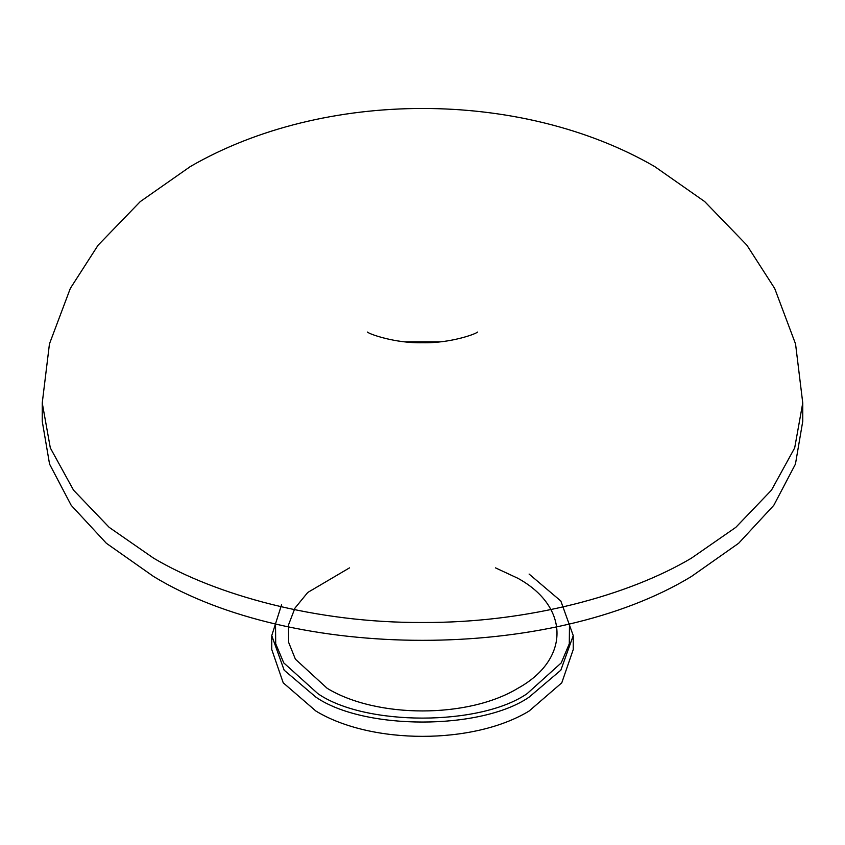 <?xml version="1.0" encoding="UTF-8"?>
<svg xmlns="http://www.w3.org/2000/svg" width="845" height="845" viewBox="0 0 845 845"><rect width="100%" height="100%" fill="white"/><g stroke="black" fill="none" stroke-linecap="round" stroke-linejoin="round"><path stroke-width="1.27" d="M281.607 604.661L271.752 635.609L284.152 670.169L315.903 697.146C363.878 730.344 481.122 730.344 529.097 697.146L560.848 670.169L573.248 635.609L560.848 601.038L529.097 574.061M573.248 635.609L573.248 649.509L561.777 682.813L529.097 711.046C473.601 744.783 371.399 744.783 315.903 711.046L283.223 682.813L271.752 649.509L271.752 635.609M404.818 341.824L440.182 341.824M802.75 421.285L795.441 464.106L773.809 505.299L738.667 543.25L691.379 576.522C551.405 661.603 293.595 661.603 153.621 576.522L106.333 543.25L71.191 505.299L49.559 464.106L42.25 421.285L42.25 402.959L50.32 447.934L73.526 490.153L109.185 527.354L153.621 558.186C215.813 595.091 316.463 623.029 422.5 622.49C528.537 623.029 629.187 595.091 691.379 558.186L735.815 527.354L771.474 490.153L794.68 447.934L802.75 402.959L802.75 421.285M569.488 623.758L569.298 643.763L561.217 662.924L527.09 693.671C480.023 726.246 364.977 726.246 317.91 693.671L283.783 662.924L275.702 643.763L275.512 623.758M495.476 567.861L517.816 578.255C570.058 606.9 570.058 659.67 517.816 688.316C468.172 718.482 376.828 718.482 327.184 688.316L295.401 659.195L288.631 642.348L288.472 625.025L294.947 608.136L307.749 592.461L349.524 567.861M367.522 332.074L367.712 332.191C369.075 333.997 394.837 343.376 422.521 342.743C450.195 343.366 475.925 333.986 477.288 332.191L477.478 332.074M802.75 402.959L795.557 343.968L774.707 288.483L746.832 245.113L704.688 201.564L654.643 166.528C520.837 89.116 324.163 89.116 190.357 166.528L140.249 201.617L98.062 245.251L70.346 288.356L49.454 343.904L42.25 402.959"/></g></svg>
